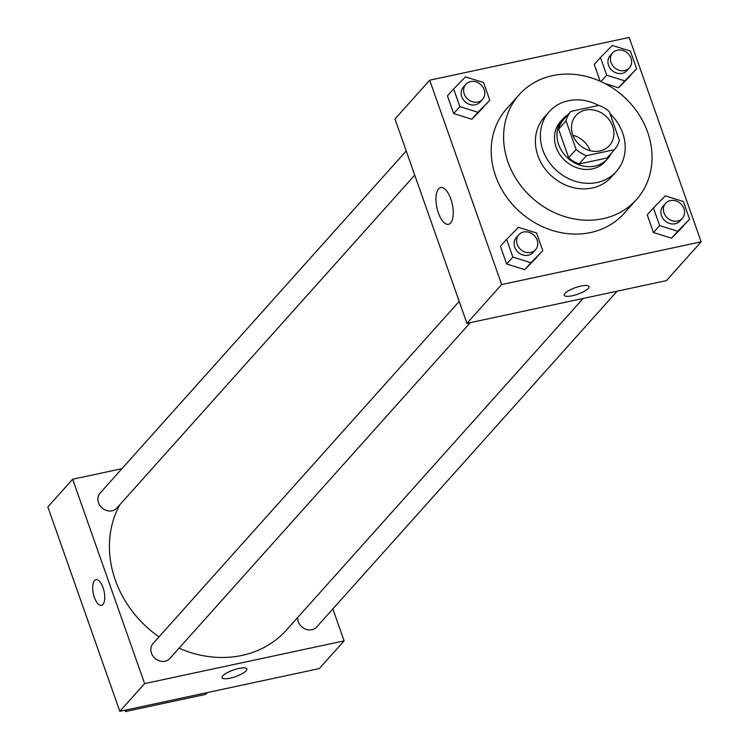 <?xml version="1.0" encoding="UTF-8"?>
<svg xmlns="http://www.w3.org/2000/svg" width="749" height="749" viewBox="0 0 749 749"><rect width="100%" height="100%" fill="white"/><g stroke="black" fill="none" stroke-linecap="round" stroke-linejoin="round"><path stroke-width="1.12" d="M572.919 135.288A22.47 19.511 -138.2 0 1 590.146 150.699M585.493 110.084A22.47 19.511 -138.2 0 1 609.845 120.729A22.47 19.511 -138.2 0 1 609.443 145.512A22.47 19.511 -138.2 0 1 579.679 145.063A22.47 19.511 -138.2 0 1 575.944 115.543A22.47 19.511 -138.2 0 1 585.493 110.084M566.029 120.814L576.131 149.491A29.005 25.185 -138.2 0 0 586.495 155.661L614.489 149.669A29.005 25.185 -138.2 0 0 619.348 140.232L609.255 111.554A29.005 25.185 -138.2 0 0 598.891 105.384L570.897 111.386A29.005 25.185 -138.2 0 0 566.029 120.814L558.595 129.128L568.688 157.805L576.131 149.491M558.595 129.128A29.005 25.185 -138.2 0 1 563.463 119.7L570.897 111.386M568.688 157.805A29.005 25.185 -138.2 0 0 579.052 163.975L607.046 157.983L614.489 149.669M567.995 114.625A29.969 26.009 41.8 0 0 562.92 118.857A29.969 26.009 41.8 0 0 567.911 158.226A29.969 26.009 41.8 0 0 607.589 158.816A29.969 26.009 41.8 0 0 611.221 153.311M607.589 158.816L605.108 161.587A29.969 26.009 -138.2 0 1 565.429 160.998A29.969 26.009 -138.2 0 1 560.439 121.628L562.92 118.857M579.052 163.975L586.495 155.661M598.638 105.44A44.949 39.023 41.8 0 0 549.279 111.638A44.949 39.023 41.8 0 0 556.76 170.688A44.949 39.023 41.8 0 0 616.268 171.577A44.949 39.023 41.8 0 0 622.672 133.06A44.949 39.023 41.8 0 0 609.986 113.633M549.279 111.638L544.317 117.181A44.949 39.023 41.8 0 0 551.798 176.23A44.949 39.023 41.8 0 0 611.315 177.12L616.268 171.577M647.632 132.198A78.664 68.281 41.8 0 0 589.426 77.278A78.664 68.281 41.8 0 0 519.197 94.702A78.664 68.281 41.8 0 0 532.286 198.045A78.664 68.281 41.8 0 0 636.435 199.599A78.664 68.281 41.8 0 0 647.632 132.198M636.435 199.599L624.039 213.456A78.664 68.281 -138.2 0 1 519.89 211.901A78.664 68.281 -138.2 0 1 506.801 108.558L519.197 94.702M653.437 207.922L647.239 214.851L653.474 232.546L671.544 238.191L689.595 219.204L683.36 201.509L665.281 195.863L653.437 207.922L659.672 225.618L677.751 231.263L689.595 219.204M506.614 239.371L500.416 246.299L506.652 264.004L524.721 269.649L542.772 250.662L536.537 232.967L518.458 227.322L506.614 239.371L512.85 257.076L530.929 262.721L542.772 250.662M501.661 284.564L701.148 241.824L629.179 37.45L429.692 80.19L501.661 284.564L466.945 323.362L666.432 280.622L701.148 241.824M624.778 80.845L618.58 87.773L604.883 83.495L618.58 87.773L636.622 68.786L630.386 51.082L612.308 45.446L600.464 57.495L606.699 75.2L624.778 80.845L636.622 68.786M594.266 64.423L600.183 81.229L594.266 64.423L600.464 57.495M453.641 88.953L447.443 95.881L453.679 113.576L471.758 119.222L489.799 100.244L483.564 82.54L465.485 76.894L453.641 88.953L459.877 106.648L477.956 112.294L489.799 100.244M429.692 80.19L394.976 118.988L466.945 323.362M438.586 188.842A18.791 7.883 77.9 0 1 440.665 187.559A18.791 7.883 77.9 0 1 452.302 204.28A18.791 7.883 77.9 0 1 448.539 224.307A18.791 7.883 77.9 0 1 437.556 210.282A18.791 7.883 77.9 0 1 438.586 188.842M580.952 286.062A13.107 3.483 -19.4 0 1 588.976 286.558A13.107 3.483 -19.4 0 1 577.769 294.188A13.107 3.483 -19.4 0 1 564.24 295.265A13.107 3.483 -19.4 0 1 580.952 286.062M588.976 286.549A13.107 3.483 -19.4 0 1 577.76 294.188A13.107 3.483 -19.4 0 1 564.24 295.256M583.162 298.467L286.539 629.984A104.879 91.05 -138.2 0 1 179.048 648.175M158.994 636.884A104.879 91.05 -138.2 0 1 119.896 504.667M406.23 150.942L100.104 493.076A11.235 9.756 41.8 0 0 99.898 505.472A11.235 9.756 41.8 0 0 112.078 510.79A11.235 9.756 41.8 0 0 116.853 508.065L414.749 175.126M617.139 291.183L316.649 627.035A11.235 9.756 -138.2 0 1 304.571 628.711A11.235 9.756 -138.2 0 1 297.69 617.532M470.316 322.641L169.826 658.483A11.235 9.756 -138.2 0 1 154.949 658.268A11.235 9.756 -138.2 0 1 153.077 643.503L459.203 301.36M121.937 468.677L72.644 479.238L144.623 683.612L344.109 640.872L332.856 608.918M72.644 479.238L47.852 506.951L119.821 711.325L319.308 668.585L344.109 640.872M222.809 675.823A13.107 3.483 -19.4 0 1 236.075 669.157A13.107 3.483 -19.4 0 1 246.814 668.969A13.107 3.483 -19.4 0 1 235.598 676.609A13.107 3.483 -19.4 0 1 222.078 677.686A13.107 3.483 -19.4 0 1 222.809 675.823M119.821 711.325L144.623 683.612M222.078 677.676A13.107 3.483 160.6 0 0 235.598 676.609A13.107 3.483 160.6 0 0 246.814 668.969M95.975 579.689A13.107 5.496 -102.1 0 0 94.383 597.356A13.107 5.496 77.9 0 1 95.966 579.689A13.107 5.496 77.9 0 1 104.092 591.354A13.107 5.496 77.9 0 1 101.461 605.332A13.107 5.496 77.9 0 1 94.374 597.356A13.107 5.496 -102.1 0 0 101.461 605.323M126.263 709.949L125.523 711.55L205.32 694.454L207.782 692.479M125.523 711.55L125.055 710.202M482.571 99.317L480.09 102.089A11.235 9.756 -138.2 0 1 465.213 101.864A11.235 9.756 -138.2 0 1 463.341 87.109L465.822 84.337A11.235 9.756 -138.2 0 1 470.597 81.604A11.235 9.756 -138.2 0 1 482.777 86.931A11.235 9.756 -138.2 0 1 482.571 99.317A11.235 9.756 -138.2 0 1 467.694 99.093A11.235 9.756 -138.2 0 1 465.822 84.337M447.443 95.881L453.679 113.576L471.758 119.222L477.956 112.294M471.758 119.222L483.601 107.173M453.679 113.576L459.877 106.648M535.544 249.745L533.063 252.516A11.235 9.756 -138.2 0 1 518.186 252.291A11.235 9.756 -138.2 0 1 516.314 237.527L518.795 234.755A11.235 9.756 -138.2 0 1 523.57 232.031A11.235 9.756 -138.2 0 1 535.75 237.349A11.235 9.756 -138.2 0 1 535.544 249.745A11.235 9.756 -138.2 0 1 520.667 249.52A11.235 9.756 -138.2 0 1 518.795 234.755M500.416 246.299L506.652 264.004L524.721 269.649L530.929 262.721M524.721 269.649L536.574 257.59M506.652 264.004L512.85 257.076M629.394 67.859L626.913 70.631A11.235 9.756 -138.2 0 1 612.036 70.415A11.235 9.756 -138.2 0 1 610.163 55.651L612.645 52.879A11.235 9.756 -138.2 0 1 617.419 50.155A11.235 9.756 -138.2 0 1 629.6 55.473A11.235 9.756 -138.2 0 1 629.394 67.859A11.235 9.756 -138.2 0 1 614.517 67.644A11.235 9.756 -138.2 0 1 612.645 52.879M618.58 87.773L630.424 75.715M600.979 81.585L606.699 75.2M682.367 218.287L679.886 221.058A11.235 9.756 -138.2 0 1 665.009 220.833A11.235 9.756 -138.2 0 1 663.137 206.069L665.618 203.297A11.235 9.756 -138.2 0 1 670.392 200.573A11.235 9.756 -138.2 0 1 682.573 205.9A11.235 9.756 -138.2 0 1 682.367 218.287A11.235 9.756 -138.2 0 1 667.49 218.062A11.235 9.756 -138.2 0 1 665.618 203.297M647.239 214.851L653.474 232.546L671.544 238.191L677.751 231.263M671.544 238.191L683.397 226.132M653.474 232.546L659.672 225.618"/></g></svg>
